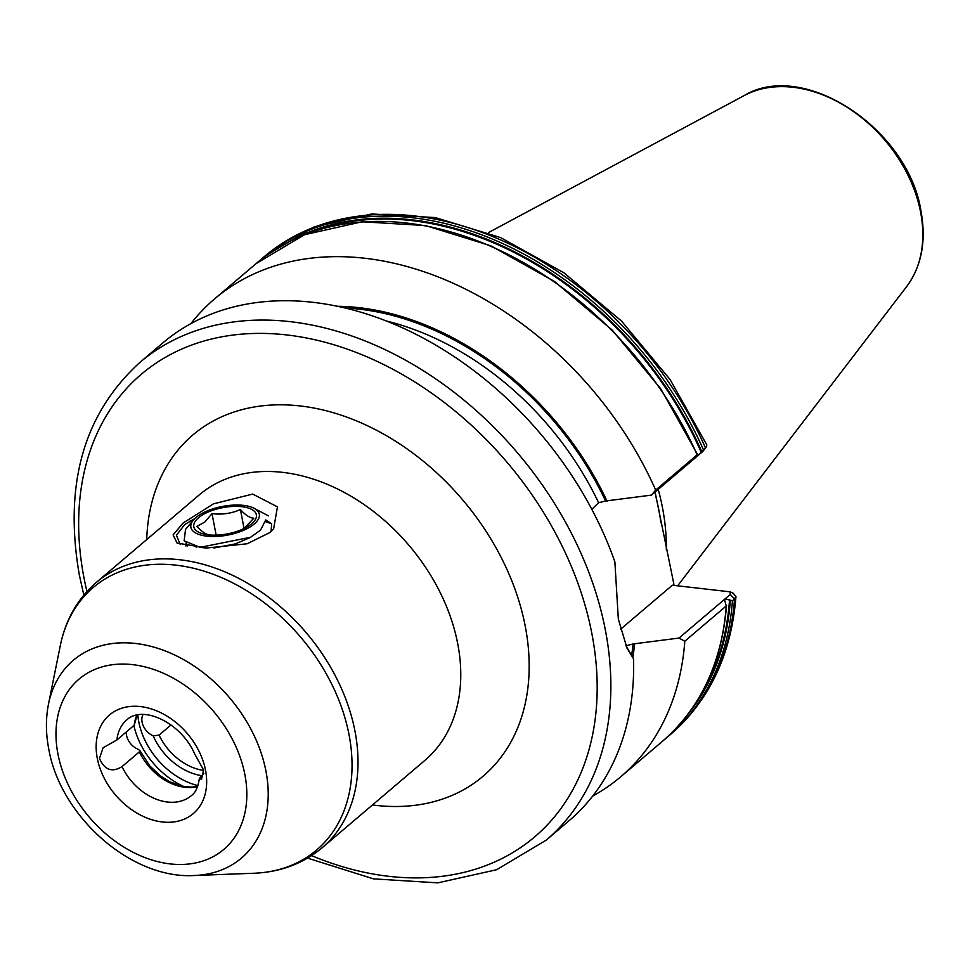 <?xml version="1.0" encoding="UTF-8"?>
<svg xmlns="http://www.w3.org/2000/svg" width="970" height="970" viewBox="0 0 970 970"><rect width="100%" height="100%" fill="white"/><g stroke="black" fill="none" stroke-linecap="round" stroke-linejoin="round"><path stroke-width="1.45" d="M591.833 509.323L598.623 502.727L605.583 501.005L651.476 495.112L655.684 490.08L697.151 454.821L697.697 455.742L706.39 446.782L706.815 444.915L670.137 379.609L621.564 321.106L563.958 272.837L500.666 237.626L435.324 217.583L371.68 213.97L313.468 227.198L264.289 256.626L259.148 261.075M679 638.066L730.301 594.452L730.095 591.833L733.162 593.216L735.963 596.526L734.532 598.914L732.447 600.697L725.293 599.036L724.687 600.345L726.251 605.959L684.796 641.218L679 638.066L633.107 643.959L626.014 645.802M197.589 786.537A49.773 36.351 49.6 0 1 139.377 751.847L139.862 750.537L137.679 749.046A14.938 10.9 -130.4 0 1 126.561 735.405A14.938 10.9 -130.4 0 1 126.33 731.95M139.377 751.847L122.026 766.603A49.773 36.351 -130.4 0 0 191.417 795.582C195.37 792.902 198.013 787.228 199.347 778.57L201.554 779.225L203.554 769.925L194.667 753.957C181.548 723.293 143.342 704.547 126.924 719.752A49.773 36.351 -130.4 0 0 116.897 739.964L134.248 725.208A49.773 36.351 49.6 0 1 136.855 715.108M116.897 739.964L103.099 747.749L99.474 758.443C104.602 770.034 112.12 772.75 122.026 766.603M171.023 724.929L159.068 735.102A49.773 36.351 -130.4 0 0 203.639 770.422M201.202 775.576A53.762 39.261 49.6 0 1 153.224 735.83L159.068 735.102M153.224 735.83A14.938 10.9 49.6 0 1 142.105 722.189A14.938 10.9 49.6 0 1 143.002 714.575M203.821 773.345L199.347 778.57M666.317 549.408A221.39 161.663 -130.4 0 0 662.462 507.553A221.39 161.663 -130.4 0 0 658.206 489.389M139.947 362.368A313.577 228.981 -130.4 0 1 410.249 362.865A313.577 228.981 -130.4 0 1 605.389 630.173A313.577 228.981 -130.4 0 1 546.243 840.129L569.038 820.741A313.577 228.981 -130.4 0 0 633.555 658.836L627.056 648.202L618.339 619.151L614.871 561.86A313.577 228.981 -130.4 0 0 162.742 342.992L139.947 362.368C83.772 413.559 63.583 484.479 79.358 575.125L83.844 595.071M654.883 491.038L673.907 584.292M269.818 532.578L273.637 528.771L277.456 506.849L252.685 494.082L213.424 503.854L183.1 523.024L173.121 534.919L177.086 543.079L206.901 548.001L247.059 543.782L269.818 532.578M194.727 518.671L184.676 524.576L176.419 535.222L180.214 544.425M196.255 547.419L197.019 546.898M186.41 542.945A42.304 17.69 -10.9 0 0 186.543 544.303A42.304 17.69 -10.9 0 0 187.186 546.207M186.64 544.703L186.652 543.115M137.085 715.072L134.248 725.208M185.864 545.94L186.131 542.836M662.316 741.419C700.51 708.173 721.922 662.801 726.554 605.316L726.251 605.959A313.577 228.981 -130.4 0 1 662.316 741.419L620.848 776.679A313.577 228.981 -130.4 0 0 684.796 641.218M592.694 796.067A313.577 228.981 -130.4 0 0 620.848 776.679M632.804 657.381A270.472 197.504 -130.4 0 0 634.586 644.116M697.576 454.59L660.849 388.921L612.131 330.006L554.331 281.348L490.881 245.834L425.527 225.561L362.149 221.778L304.483 234.728L256.019 263.67A313.577 228.981 -130.4 0 1 697.151 454.821L697.43 454.978M655.684 490.08A313.577 228.981 -130.4 0 0 214.552 298.93A313.577 228.981 -130.4 0 0 190.908 323.604M607.062 501.163A270.472 197.504 -130.4 0 0 337.778 306.302M625.929 645.644L633.555 658.836M730.095 591.833L672.343 585.213L620.582 629.239M706.39 446.782L702.765 451.486L651.476 495.112M189.78 521.229L194.339 519.059M210.381 535.076C206.428 534.809 201.966 531.912 196.983 526.395L204.876 521.993L212.006 513.615C221.948 514.876 231.418 513.518 240.414 509.541C245.374 515.046 249.836 517.944 253.8 518.235L244.028 528.553M198.45 517.822A31.852 13.325 169.1 0 1 241.675 506.667A31.852 13.325 169.1 0 1 251.739 523.703A31.852 13.325 169.1 0 1 245.98 527.559A31.852 13.325 169.1 0 1 208.235 534.834A31.852 13.325 169.1 0 1 198.45 517.822M195.952 517.556A34.847 14.574 -10.9 0 0 193.454 520.029A34.847 14.574 -10.9 0 0 209.326 536.386A34.847 14.574 -10.9 0 0 254.237 523.982A34.847 14.574 -10.9 0 0 254.201 508.328A34.847 14.574 -10.9 0 0 195.952 517.556M271.091 531.451L271.648 523.788L265.719 519.932L260.542 530.129L250.587 537.271L200.062 547.347L184.142 540.836L185.537 529.39L193.454 520.029M265.586 521.69L271.648 523.788M201.808 547.529L205.688 547.965M213.994 547.989L235.346 543.915L249.666 537.756M244.076 528.541L240.414 509.541M216.152 535.137L212.006 513.615M137.825 714.938A66.203 48.342 -130.4 0 0 138.771 721.813A66.203 48.342 -130.4 0 0 197.916 785.603M205.531 770.241A64.711 47.251 49.6 0 1 162.511 821.99A64.711 47.251 49.6 0 1 97.279 758.31A64.711 47.251 49.6 0 1 140.286 706.56A64.711 47.251 49.6 0 1 205.531 770.241M265.95 771.162A129.798 94.781 49.6 0 1 194.303 875.51C131.156 879.378 60.334 816.364 48.742 748.925C45.748 733.381 45.663 718.43 48.5 704.074A129.798 94.781 49.6 0 1 156.57 647.936A129.798 94.781 49.6 0 1 265.95 771.162M57.933 753.969A111.756 81.601 -130.4 0 0 170.599 863.955A111.756 81.601 -130.4 0 0 244.876 774.581A111.756 81.601 -130.4 0 0 132.211 664.595A111.756 81.601 -130.4 0 0 57.933 753.969M146.737 539.55A223.985 163.566 49.6 0 1 321.422 409.607A223.985 163.566 49.6 0 1 525.267 626.317A223.985 163.566 49.6 0 1 372.468 804.967M322.113 847.792L424.872 760.395A174.212 127.215 -130.4 0 0 457.731 643.753A174.212 127.215 -130.4 0 0 349.321 495.246A174.212 127.215 -130.4 0 0 199.153 494.979L96.394 582.364A174.212 127.215 49.6 0 1 246.562 582.643A174.212 127.215 49.6 0 1 354.971 731.137A174.212 127.215 49.6 0 1 322.113 847.792C303.016 863.7 280.269 872.188 253.885 873.255A172.345 125.857 -130.4 0 0 349.03 734.69A172.345 125.857 -130.4 0 0 203.785 571.075A172.345 125.857 -130.4 0 0 60.298 645.62C65.584 619.745 77.624 598.66 96.394 582.364M311.576 855.637A303.622 221.718 -130.4 0 0 591.882 633.653A303.622 221.718 -130.4 0 0 285.762 334.832A303.622 221.718 -130.4 0 0 83.953 577.659A303.622 221.718 -130.4 0 0 86.948 591.506M660.922 522.891A220.069 160.705 -130.4 0 0 658.775 509.626A220.069 160.705 -130.4 0 0 655.962 496.955M744.208 95.557C803.681 59.449 908.417 129.046 920.979 211.048C926.435 240.948 921.658 266.119 906.647 286.574A126.924 92.683 -130.4 0 0 920.591 212.127A126.924 92.683 -130.4 0 0 744.208 95.557L488.395 232.63M598.623 502.727A263.804 192.642 -130.4 0 0 386.606 321.046M605.583 501.005A268.787 196.279 -130.4 0 0 345.502 308.036M631.652 655.102A268.787 196.279 -130.4 0 0 633.107 643.959M735.963 596.526C731.295 654.459 709.506 700.401 670.585 734.387A313.577 228.981 -130.4 0 0 734.532 598.914L730.301 594.452M670.585 734.387L668.5 736.157A313.577 228.981 -130.4 0 0 732.447 600.697M688.457 713.508A312.182 227.974 -130.4 0 0 730.325 600.333M700.789 694.568A311.382 227.38 -130.4 0 0 729.537 599.763M702.765 451.486L705.42 447.776A313.577 228.981 -130.4 0 0 264.289 256.626M703.335 449.559A313.577 228.981 -130.4 0 0 262.203 258.396M701.637 451.389A312.182 227.974 -130.4 0 0 287.763 242.342M701.104 452.068A311.382 227.38 -130.4 0 0 308.436 233.224M183.948 786.585A70.18 51.252 49.6 0 1 133.86 725.536M194.303 875.51L253.885 873.255M546.243 840.129L496.579 869.75L437.749 882.87L373.474 878.856L307.551 858.123M906.647 286.574L677.642 585.807M665.371 738.752L668.5 736.157M256.019 263.67L214.552 298.93M48.5 704.074L60.298 645.62M139.862 750.537L149.78 765.9L160.22 775.794L169.835 781.844L183.597 786.524L191.817 787.094L197.674 786.318M254.201 508.328L268.338 515.846M250.587 537.271L248.793 538.253M200.062 547.347L203.312 547.747"/></g></svg>
